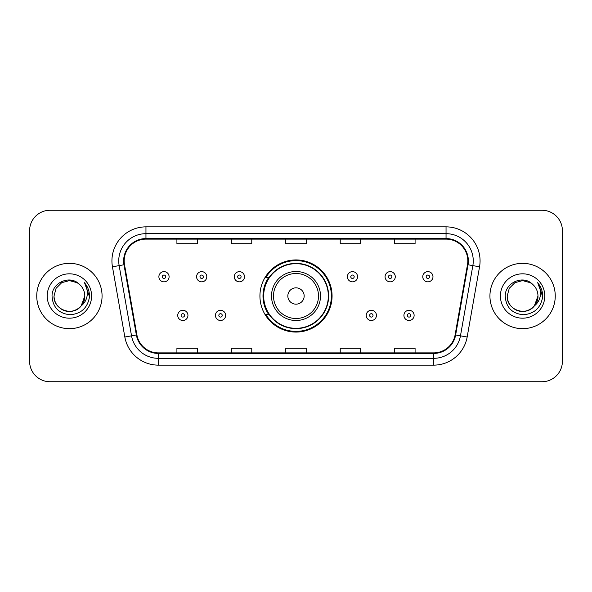 <?xml version="1.0" encoding="UTF-8"?>
<svg xmlns="http://www.w3.org/2000/svg" width="592" height="592" viewBox="0 0 592 592"><rect width="100%" height="100%" fill="white"/><g stroke="black" fill="none" stroke-linecap="round" stroke-linejoin="round"><path stroke-width="0.89" d="M259.932 296A36.068 36.068 0 0 0 296 332.068A36.068 36.068 0 0 0 332.068 296A36.068 36.068 0 0 0 296 259.932A36.068 36.068 0 0 0 259.932 296M268.583 314.374A33.004 33.004 0 0 1 268.583 277.626M29.6 230.673L29.6 361.327A20.417 20.417 0 0 0 50.017 381.736L541.983 381.736A20.417 20.417 0 0 0 562.4 361.327L562.4 230.673A20.417 20.417 0 0 0 541.983 210.264L50.017 210.264A20.417 20.417 0 0 0 29.6 230.673L29.6 361.327M36.748 296A32.664 32.664 0 0 0 69.405 328.664A32.664 32.664 0 0 0 102.068 296A32.664 32.664 0 0 0 69.405 263.336A32.664 32.664 0 0 0 36.748 296A32.664 32.664 0 0 0 69.405 328.664A32.664 32.664 0 0 0 102.068 296A32.664 32.664 0 0 0 69.405 263.336A32.664 32.664 0 0 0 36.748 296M489.932 296A32.664 32.664 0 0 0 522.595 328.664A32.664 32.664 0 0 0 555.252 296A32.664 32.664 0 0 0 522.595 263.336A32.664 32.664 0 0 0 489.932 296A32.664 32.664 0 0 0 522.595 328.664A32.664 32.664 0 0 0 555.252 296A32.664 32.664 0 0 0 522.595 263.336A32.664 32.664 0 0 0 489.932 296M124.187 260.887A21.778 21.778 0 0 1 145.958 239.116L446.042 239.116A21.778 21.778 0 0 1 467.488 264.668L455.1 334.894A21.778 21.778 0 0 1 433.662 352.884L158.338 352.884A21.778 21.778 0 0 1 136.9 334.894L124.512 264.668A21.778 21.778 0 0 1 124.187 260.887M123.639 260.887A22.318 22.318 0 0 0 123.98 264.765L136.36 334.991A22.318 22.318 0 0 0 158.338 353.431L433.662 353.431A22.318 22.318 0 0 0 455.64 334.991L468.02 264.765A22.318 22.318 0 0 0 446.042 238.569L145.958 238.569A22.318 22.318 0 0 0 123.639 260.887M112.45 266.8A34.025 34.025 0 0 1 145.958 226.862L446.042 226.862A34.025 34.025 0 0 1 479.55 266.8L467.162 337.018A34.025 34.025 0 0 1 433.662 365.138L158.338 365.138A34.025 34.025 0 0 1 124.838 337.018L112.45 266.8L119.155 265.616A27.217 27.217 0 0 1 145.958 233.67L446.042 233.67A27.217 27.217 0 0 1 472.845 265.616L460.465 335.842A27.217 27.217 0 0 1 433.662 358.33L158.338 358.33A27.217 27.217 0 0 1 131.535 335.842L119.155 265.616A27.217 27.217 0 0 1 118.74 260.887M541.983 210.264L50.017 210.264M50.017 381.736L541.983 381.736M562.4 361.327L562.4 230.673M285.795 239.116L285.795 243.719L306.205 243.719L306.205 239.116M231.354 239.116L231.354 243.719L251.77 243.719L251.77 239.116M176.919 239.116L176.919 243.719L197.336 243.719L197.336 239.116M340.23 239.116L340.23 243.719L360.646 243.719L360.646 239.116M394.664 239.116L394.664 243.719L415.081 243.719L415.081 239.116M306.205 352.884L306.205 348.281L285.795 348.281L285.795 352.884M251.77 352.884L251.77 348.281L231.354 348.281L231.354 352.884M197.336 352.884L197.336 348.281L176.919 348.281L176.919 352.884M360.646 352.884L360.646 348.281L340.23 348.281L340.23 352.884M415.081 352.884L415.081 348.281L394.664 348.281L394.664 352.884M64.683 310.637C74.326 314.108 85.085 305.983 84.789 296C84.582 301.802 82.014 306.242 77.101 309.32C67.51 315.462 53.502 307.374 54.027 296L56.085 288.311L61.716 282.68L69.405 280.615L77.101 282.68L79.483 284.375C70.041 274.481 51.867 282.636 52.037 296C52.732 307.233 58.689 313.486 69.9 314.752C80.941 313.952 87.453 308.084 89.436 297.154L89.466 296C89.407 290.953 87.734 286.528 84.434 282.71C86.943 286.824 87.823 291.257 87.083 296C86.365 300.033 84.404 303.326 81.193 305.879A15.385 15.385 0 0 0 84.789 296L81.193 305.879C73.031 316.92 53.221 309.86 54.027 296L56.085 288.311L61.716 282.68L69.405 280.615L77.101 282.68L79.483 284.375L77.101 282.68L69.405 280.615L61.716 282.68L56.085 288.311L54.027 296C54.235 301.802 56.795 306.242 61.716 309.32C71.306 315.462 85.315 307.374 84.789 296L81.156 305.931L84.789 296C84.582 301.802 82.014 306.242 77.101 309.32C67.51 315.462 53.502 307.374 54.027 296C54.235 301.802 56.795 306.242 61.716 309.32C71.306 315.462 85.315 307.374 84.789 296A15.385 15.385 0 0 0 79.483 284.375M47.219 296A22.185 22.185 0 0 0 69.405 318.185A22.185 22.185 0 0 0 91.597 296A22.185 22.185 0 0 0 69.405 273.815A22.185 22.185 0 0 0 47.219 296M84.582 282.88L89.459 296.585M304.162 296A8.162 8.162 0 0 0 296 287.838A8.162 8.162 0 0 0 287.838 296A8.162 8.162 0 0 0 296 304.162A8.162 8.162 0 0 0 304.162 296M320.494 296A24.494 24.494 0 0 0 296 271.506A24.494 24.494 0 0 0 271.506 296A24.494 24.494 0 0 0 296 320.494A24.494 24.494 0 0 0 320.494 296A24.494 24.494 0 0 1 296 320.494A24.494 24.494 0 0 1 271.506 296M328.323 296A32.323 32.323 0 0 0 296 263.677A32.323 32.323 0 0 0 263.677 296A32.323 32.323 0 0 0 296 328.323A32.323 32.323 0 0 0 328.323 296M331.387 296A35.387 35.387 0 0 1 265.756 314.374L269.042 314.374A32.627 32.627 0 0 0 328.627 296.081A32.627 32.627 0 0 0 269.042 277.626L265.756 277.626A35.387 35.387 0 0 1 331.387 296M517.867 310.637C527.509 314.108 538.269 305.983 537.973 296C537.765 301.802 535.205 306.242 530.284 309.32C520.694 315.462 506.685 307.374 507.211 296L509.268 288.311L514.899 282.68L509.268 288.311L507.211 296L509.268 288.311L514.899 282.68L522.595 280.615L530.284 282.68L532.667 284.375C523.232 274.481 505.057 282.636 505.228 296C505.923 307.233 511.873 313.486 523.091 314.752C534.132 313.952 540.644 308.084 542.62 297.154L542.657 296C542.598 290.953 540.918 286.528 537.617 282.71C540.126 286.824 541.014 291.257 540.267 296C539.549 300.033 537.588 303.326 534.384 305.879A15.385 15.385 0 0 0 537.973 296L534.384 305.879C526.214 316.92 506.412 309.86 507.211 296C507.418 301.802 509.986 306.242 514.899 309.32C524.49 315.462 538.498 307.374 537.973 296L534.339 305.931L537.973 296C537.765 301.802 535.205 306.242 530.284 309.32C520.694 315.462 506.685 307.374 507.211 296C507.418 301.802 509.986 306.242 514.899 309.32C524.49 315.462 538.498 307.374 537.973 296A15.385 15.385 0 0 0 532.667 284.375M500.403 296A22.185 22.185 0 0 0 522.595 318.185A22.185 22.185 0 0 0 544.781 296A22.185 22.185 0 0 0 522.595 273.815A22.185 22.185 0 0 0 500.403 296M542.657 296L537.913 283.05M537.765 282.88L542.642 296.585M169.097 276.745A5.106 5.106 0 0 1 163.991 281.844A5.106 5.106 0 0 1 158.885 276.745A5.106 5.106 0 0 1 163.991 271.639A5.106 5.106 0 0 1 169.097 276.745A5.106 5.106 0 0 0 163.991 271.639A5.106 5.106 0 0 0 158.885 276.745M206.793 276.745A5.106 5.106 0 0 1 201.687 281.844A5.106 5.106 0 0 1 196.588 276.745A5.106 5.106 0 0 1 201.687 271.639A5.106 5.106 0 0 1 206.793 276.745A5.106 5.106 0 0 0 201.687 271.639A5.106 5.106 0 0 0 196.588 276.745M244.489 276.745A5.106 5.106 0 0 1 239.383 281.844A5.106 5.106 0 0 1 234.284 276.745A5.106 5.106 0 0 1 239.383 271.639A5.106 5.106 0 0 1 244.489 276.745A5.106 5.106 0 0 0 239.383 271.639A5.106 5.106 0 0 0 234.284 276.745M357.583 276.745A5.106 5.106 0 0 1 352.477 281.844A5.106 5.106 0 0 1 347.378 276.745A5.106 5.106 0 0 1 352.477 271.639A5.106 5.106 0 0 1 357.583 276.745A5.106 5.106 0 0 0 352.477 271.639A5.106 5.106 0 0 0 347.378 276.745M395.278 276.745A5.106 5.106 0 0 1 390.172 281.844A5.106 5.106 0 0 1 385.074 276.745A5.106 5.106 0 0 1 390.172 271.639A5.106 5.106 0 0 1 395.278 276.745A5.106 5.106 0 0 0 390.172 271.639A5.106 5.106 0 0 0 385.074 276.745M432.974 276.745A5.106 5.106 0 0 1 427.875 281.844A5.106 5.106 0 0 1 422.769 276.745A5.106 5.106 0 0 1 427.875 271.639A5.106 5.106 0 0 1 432.974 276.745A5.106 5.106 0 0 0 427.875 271.639A5.106 5.106 0 0 0 422.769 276.745M177.733 315.395A5.106 5.106 0 0 1 182.839 310.289A5.106 5.106 0 0 1 187.945 315.395A5.106 5.106 0 0 1 182.839 320.494A5.106 5.106 0 0 1 177.733 315.395A5.106 5.106 0 0 0 182.839 320.494A5.106 5.106 0 0 0 187.945 315.395M215.436 315.395A5.106 5.106 0 0 1 220.535 310.289A5.106 5.106 0 0 1 225.641 315.395A5.106 5.106 0 0 1 220.535 320.494A5.106 5.106 0 0 1 215.436 315.395A5.106 5.106 0 0 0 220.535 320.494A5.106 5.106 0 0 0 225.641 315.395M366.226 315.395A5.106 5.106 0 0 1 371.325 310.289A5.106 5.106 0 0 1 376.431 315.395A5.106 5.106 0 0 1 371.325 320.494A5.106 5.106 0 0 1 366.226 315.395A5.106 5.106 0 0 0 371.325 320.494A5.106 5.106 0 0 0 376.431 315.395M403.922 315.395A5.106 5.106 0 0 1 409.028 310.289A5.106 5.106 0 0 1 414.126 315.395A5.106 5.106 0 0 1 409.028 320.494A5.106 5.106 0 0 1 403.922 315.395A5.106 5.106 0 0 0 409.028 320.494A5.106 5.106 0 0 0 414.126 315.395M446.042 226.862L446.042 238.569M119.155 265.616L123.98 264.765M158.338 365.138L158.338 353.431M433.662 353.431L433.662 365.138M455.64 334.991L467.162 337.018M124.838 337.018L136.36 334.991M468.02 264.765L479.55 266.8M145.958 226.862L145.958 238.569M318.503 296A22.503 22.503 0 0 0 296 273.497A22.503 22.503 0 0 0 273.497 296A22.503 22.503 0 0 0 296 318.503A22.503 22.503 0 0 0 318.503 296M162.289 276.745A1.702 1.702 0 0 0 163.991 278.447A1.702 1.702 0 0 0 165.693 276.745A1.702 1.702 0 0 0 163.991 275.043A1.702 1.702 0 0 0 162.289 276.745M199.985 276.745A1.702 1.702 0 0 0 201.687 278.447A1.702 1.702 0 0 0 203.389 276.745A1.702 1.702 0 0 0 201.687 275.043A1.702 1.702 0 0 0 199.985 276.745M237.688 276.745A1.702 1.702 0 0 0 239.383 278.447A1.702 1.702 0 0 0 241.085 276.745A1.702 1.702 0 0 0 239.383 275.043A1.702 1.702 0 0 0 237.688 276.745M350.775 276.745A1.702 1.702 0 0 0 352.477 278.447A1.702 1.702 0 0 0 354.179 276.745A1.702 1.702 0 0 0 352.477 275.043A1.702 1.702 0 0 0 350.775 276.745M388.478 276.745A1.702 1.702 0 0 0 390.172 278.447A1.702 1.702 0 0 0 391.874 276.745A1.702 1.702 0 0 0 390.172 275.043A1.702 1.702 0 0 0 388.478 276.745M426.173 276.745A1.702 1.702 0 0 0 427.875 278.447A1.702 1.702 0 0 0 429.577 276.745A1.702 1.702 0 0 0 427.875 275.043A1.702 1.702 0 0 0 426.173 276.745M184.541 315.395A1.702 1.702 0 0 0 182.839 313.693A1.702 1.702 0 0 0 181.137 315.395A1.702 1.702 0 0 0 182.839 317.097A1.702 1.702 0 0 0 184.541 315.395M222.237 315.395A1.702 1.702 0 0 0 220.535 313.693A1.702 1.702 0 0 0 218.833 315.395A1.702 1.702 0 0 0 220.535 317.097A1.702 1.702 0 0 0 222.237 315.395M373.027 315.395A1.702 1.702 0 0 0 371.325 313.693A1.702 1.702 0 0 0 369.623 315.395A1.702 1.702 0 0 0 371.325 317.097A1.702 1.702 0 0 0 373.027 315.395M410.722 315.395A1.702 1.702 0 0 0 409.028 313.693A1.702 1.702 0 0 0 407.326 315.395A1.702 1.702 0 0 0 409.028 317.097A1.702 1.702 0 0 0 410.722 315.395"/></g></svg>
